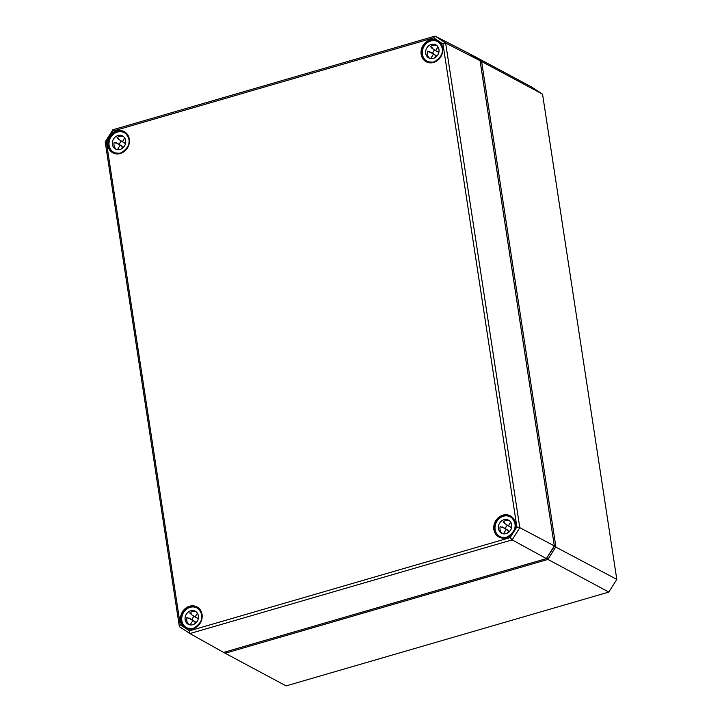 <?xml version="1.0" encoding="UTF-8"?>
<svg xmlns="http://www.w3.org/2000/svg" width="722" height="722" viewBox="0 0 722 722"><rect width="100%" height="100%" fill="white"/><g stroke="black" fill="none" stroke-linecap="round" stroke-linejoin="round"><path stroke-width="1.08" d="M223.802 652.363L225.156 653.248L547.917 559.415L555.859 546.725L481.61 61.514L480.283 61.966L554.397 546.346L546.482 558.422M542.547 94.167L481.61 61.514L470.627 54.331L531.563 86.974L542.547 94.167L616.796 579.378L608.854 592.067L286.092 685.9L225.156 653.248L224.966 652.029M546.924 558.296L547.917 559.415L608.854 592.067M554.397 546.346L616.796 579.378M516.862 526.916L510.165 537.61L189.507 630.829L180.247 624.774L106.333 141.774L113.029 131.07L433.696 37.851L442.956 43.916L516.862 526.916L519.804 527.674L445.636 43.013L435.077 36.1L112.84 129.78L105.204 141.981L179.363 626.642L189.922 633.555L512.169 539.875L519.804 527.674L554.316 545.904L546.383 558.593L512.169 539.875L510.165 537.61M189.507 630.829L189.922 633.555L223.621 652.417L546.383 558.593M180.247 624.774L179.363 626.642M106.333 141.774L105.204 141.981M113.029 131.07L112.84 129.78M433.696 37.851L435.077 36.1L469.092 53.518L480.076 60.702L445.636 43.013L442.956 43.916M480.076 60.702L554.316 545.904M117.415 149.644A7.419 6.498 118.2 0 1 117.397 149.635L120.105 145.312L123.263 147.008L119.292 144.409A7.419 6.498 118.2 0 1 121.314 141.043M123.381 147.45L122.587 146.936L121.314 148.976M122.587 146.936L123.435 147.396M125.745 141.891L124.834 143.344L125.475 143.768M117.135 137.676L118.796 138.759A7.419 6.498 -61.8 0 0 118.381 139.12L122.352 141.72L124.698 137.965M122.352 141.72L124.978 143.127M120.105 145.312L116.134 142.712L119.292 144.409M116.134 142.712A7.419 6.498 -61.8 0 0 115.989 143.245L114.184 142.279A7.419 6.498 -61.8 0 0 116.386 149.4M113.137 151.918A11.128 9.738 118.2 0 1 110.665 137.514A11.128 9.738 118.2 0 1 124.292 132.686A11.128 9.738 118.2 0 1 127.623 147.089A11.128 9.738 118.2 0 1 113.787 152.297A11.128 9.738 118.2 0 1 113.137 151.918M116.811 153.768A11.128 9.738 118.2 0 1 115.412 153.172L113.787 152.297M124.292 132.686L125.917 133.552A11.128 9.738 118.2 0 1 127.189 134.391M123.318 136.458A7.419 6.498 -61.8 0 0 116.991 137.794L118.796 138.759M115.105 148.777A7.419 6.498 118.2 0 1 113.453 139.175A7.419 6.498 118.2 0 1 122.541 135.953A7.419 6.498 118.2 0 1 124.762 145.555A7.419 6.498 118.2 0 1 115.538 149.03A7.419 6.498 118.2 0 1 115.105 148.777M190.139 624.909A7.419 6.498 118.2 0 1 190.121 624.9L192.828 620.577L195.987 622.265L192.025 619.675A7.419 6.498 118.2 0 1 194.037 616.308M196.104 622.716L195.319 622.202L194.047 624.232M195.319 622.202L196.158 622.653M198.469 617.157L197.566 618.61L198.198 619.025M189.859 612.942L191.52 614.025A7.419 6.498 -61.8 0 0 191.104 614.386L195.075 616.985L197.422 613.231M195.075 616.985L197.702 618.393M192.828 620.577L188.857 617.978L192.025 619.675M188.857 617.978A7.419 6.498 -61.8 0 0 188.713 618.51L186.908 617.545A7.419 6.498 -61.8 0 0 189.11 624.665M185.87 627.183A11.128 9.738 118.2 0 1 183.388 612.779A11.128 9.738 118.2 0 1 197.016 607.951A11.128 9.738 118.2 0 1 200.355 622.355A11.128 9.738 118.2 0 1 186.511 627.562A11.128 9.738 118.2 0 1 185.87 627.183M189.534 629.033A11.128 9.738 118.2 0 1 188.135 628.429L186.511 627.562M197.016 607.951L198.649 608.817A11.128 9.738 118.2 0 1 199.913 609.657M196.041 611.724A7.419 6.498 -61.8 0 0 189.715 613.059L191.52 614.025M187.837 624.043A7.419 6.498 118.2 0 1 186.177 614.44A7.419 6.498 118.2 0 1 195.265 611.218A7.419 6.498 118.2 0 1 197.485 620.821A7.419 6.498 118.2 0 1 188.261 624.295A7.419 6.498 118.2 0 1 187.837 624.043M430.709 58.572A7.419 6.498 118.2 0 1 430.7 58.554L433.399 54.231L436.557 55.928L432.595 53.329A7.419 6.498 118.2 0 1 434.608 49.962M436.675 56.379L435.889 55.856L434.617 57.895M435.889 55.856L436.738 56.316M439.048 50.811L438.137 52.273L438.768 52.688M430.438 46.596L432.09 47.679A7.419 6.498 -61.8 0 0 431.684 48.049L435.646 50.639L438.001 46.885M435.646 50.639L438.272 52.047M433.399 54.231L429.437 51.632L432.595 53.329M429.437 51.632A7.419 6.498 -61.8 0 0 429.283 52.174L427.478 51.199A7.419 6.498 -61.8 0 0 429.68 58.32M426.44 60.838A11.128 9.738 118.2 0 1 423.958 46.443A11.128 9.738 118.2 0 1 437.595 41.605A11.128 9.738 118.2 0 1 440.925 56.009A11.128 9.738 118.2 0 1 427.081 61.217A11.128 9.738 118.2 0 1 426.44 60.838M430.104 62.688A11.128 9.738 118.2 0 1 428.706 62.092L427.081 61.217M437.595 41.605L439.22 42.481A11.128 9.738 118.2 0 1 440.492 43.311M436.62 45.378A7.419 6.498 -61.8 0 0 430.285 46.713L432.09 47.679M428.408 57.697A7.419 6.498 118.2 0 1 426.756 48.094A7.419 6.498 118.2 0 1 435.844 44.872A7.419 6.498 118.2 0 1 438.064 54.484A7.419 6.498 118.2 0 1 428.832 57.95A7.419 6.498 118.2 0 1 428.408 57.697M503.46 533.838L503.424 533.82A7.419 6.498 118.2 0 1 503.424 533.82L506.131 529.497L509.29 531.193L505.319 528.594A7.419 6.498 118.2 0 1 507.331 525.228M509.398 531.636L508.613 531.121L507.34 533.161M508.613 531.121L509.461 531.582M511.772 526.076L510.86 527.529L511.501 527.953M503.162 521.862L504.822 522.945A7.419 6.498 -61.8 0 0 504.407 523.306L508.378 525.905L510.725 522.15M508.378 525.905L510.996 527.313M506.131 529.497L502.16 526.898L505.319 528.594M502.16 526.898A7.419 6.498 -61.8 0 0 502.007 527.439L500.202 526.464A7.419 6.498 -61.8 0 0 502.404 533.585M499.164 536.103A11.128 9.738 118.2 0 1 496.682 521.699A11.128 9.738 118.2 0 1 510.319 516.871A11.128 9.738 118.2 0 1 513.649 531.275A11.128 9.738 118.2 0 1 499.804 536.482A11.128 9.738 118.2 0 1 499.164 536.103M502.828 537.953A11.128 9.738 118.2 0 1 501.429 537.358L499.804 536.482M510.319 516.871L511.943 517.737A11.128 9.738 118.2 0 1 513.216 518.577M509.344 520.643A7.419 6.498 -61.8 0 0 503.017 521.979L504.822 522.945M501.131 532.962A7.419 6.498 118.2 0 1 499.48 523.36A7.419 6.498 118.2 0 1 508.568 520.138A7.419 6.498 118.2 0 1 510.788 529.74A7.419 6.498 118.2 0 1 501.564 533.215A7.419 6.498 118.2 0 1 501.131 532.962M433.615 62.453A12.021 10.523 -61.8 0 0 440.321 42.833A12.021 10.523 -61.8 0 0 421.729 48.239A12.021 10.523 -61.8 0 0 433.615 62.453M433.669 62.3A11.805 10.334 118.2 0 1 426.512 61.686A11.805 10.334 118.2 0 1 424.112 44.412A11.805 10.334 118.2 0 1 437.667 40.874A11.805 10.334 118.2 0 1 442.442 52.264A11.805 10.334 118.2 0 1 433.669 62.3M502.882 515.156A12.021 10.523 -61.8 0 0 493.875 529.56A12.021 10.523 -61.8 0 0 506.339 537.709A12.021 10.523 -61.8 0 0 515.346 523.315A12.021 10.523 -61.8 0 0 502.882 515.156M189.588 606.236A12.021 10.523 -61.8 0 0 180.581 620.631A12.021 10.523 -61.8 0 0 193.036 628.79A12.021 10.523 -61.8 0 0 202.052 614.395A12.021 10.523 -61.8 0 0 189.588 606.236M120.312 153.524A12.021 10.523 -61.8 0 0 127.027 133.904A12.021 10.523 -61.8 0 0 108.426 139.31A12.021 10.523 -61.8 0 0 120.312 153.524M499.507 537.087A11.805 10.334 118.2 0 1 499.245 536.951A11.805 10.334 118.2 0 1 494.209 525.589A11.805 10.334 118.2 0 1 503.008 515.4A11.805 10.334 118.2 0 1 510.391 516.14A11.805 10.334 118.2 0 1 515.165 527.52A11.805 10.334 118.2 0 1 506.393 537.565A11.805 10.334 118.2 0 1 499.507 537.087M123.877 131.702A11.805 10.334 118.2 0 1 124.374 131.955A11.805 10.334 118.2 0 1 129.148 143.335A11.805 10.334 118.2 0 1 120.375 153.38A11.805 10.334 118.2 0 1 113.219 152.766A11.805 10.334 118.2 0 1 109.419 137.694A11.805 10.334 118.2 0 1 123.877 131.702M197.097 607.22C204.606 615.207 203.261 622.346 193.072 628.636A11.805 10.334 118.2 0 1 185.942 628.032A11.805 10.334 118.2 0 1 180.906 616.669A11.805 10.334 118.2 0 1 189.705 606.48A11.805 10.334 118.2 0 1 197.097 607.22A11.805 10.334 118.2 0 1 199.263 624.368A11.805 10.334 118.2 0 1 193.099 628.645L185.942 628.032M437.667 40.874C445.176 48.861 443.84 56 433.642 62.291L426.512 61.686M510.391 516.14C517.909 524.127 516.564 531.266 506.366 537.556L499.245 536.951M124.374 131.955C131.882 139.942 130.538 147.08 120.348 153.371L113.219 152.766"/></g></svg>
